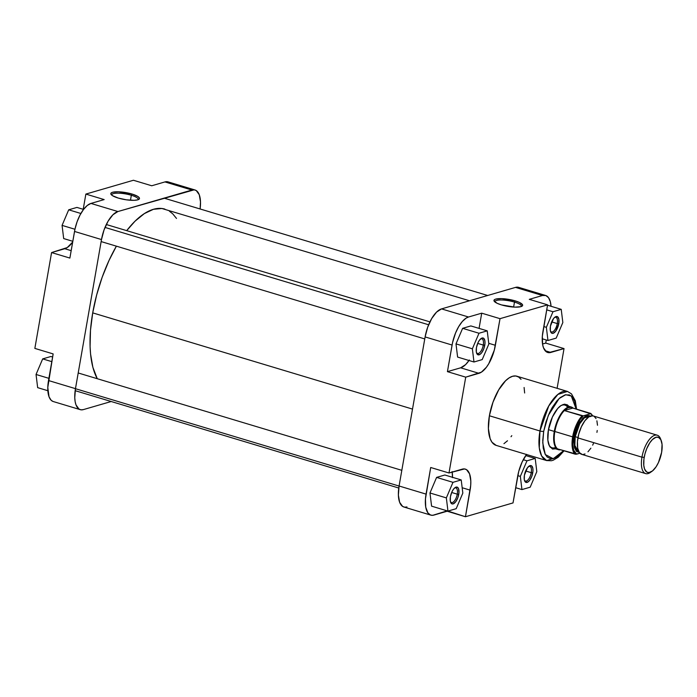 <?xml version="1.0" encoding="UTF-8"?>
<svg xmlns="http://www.w3.org/2000/svg" width="697" height="697" viewBox="0 0 697 697"><rect width="100%" height="100%" fill="white"/><g stroke="black" fill="none" stroke-linecap="round" stroke-linejoin="round"><path stroke-width="1.05" d="M131.332 195.265A13.435 3.258 9.9 0 0 117.915 193.165A13.435 3.258 9.9 0 0 111.729 195.116A13.435 3.258 -170.1 0 1 111.729 194.811A13.435 3.258 -170.1 0 1 131.332 195.265L130.47 200.248L131.332 195.265A13.435 3.258 -170.1 0 1 138.198 199.429A13.435 3.258 -170.1 0 1 138.084 199.717A13.435 3.258 9.9 0 0 131.332 195.265L132.047 194.045L131.332 195.265M118.246 198.061A14.55 3.529 -170.1 0 1 111.119 194.498A14.55 3.529 -170.1 0 1 116.582 191.78A14.55 3.529 -170.1 0 1 132.047 194.045L118.525 191.788L112.574 192.267L110.884 193.322L110.858 194.019L112.426 195.622L118.246 198.061L126.401 199.821L134.129 200.318L137.727 199.839L139.409 198.784L139.444 198.087L137.875 196.484L132.047 194.045A14.55 3.529 -170.1 0 1 138.877 199.342A14.55 3.529 -170.1 0 1 118.246 198.061M80.242 409.653L53.277 401.542A25.623 11.03 106.7 0 1 48.502 380.536L75.468 388.647L101.492 239.559L75.468 388.647A25.623 11.03 -73.3 0 0 80.242 409.653A25.623 11.03 -73.3 0 0 83.352 409.609L111.198 401.516L83.352 409.609L81.061 409.827L79.022 409.095L76.008 404.931L75.145 401.655L74.762 397.752L75.468 388.647L48.502 380.536L53.146 353.91L47.788 387.488L49.043 396.82L51.16 400.27L53.042 401.463M90.95 203.428L87.238 205.502L83.483 209.518L79.989 215.112L77.079 221.812L74.997 229.034L69.874 258.073L74.527 231.448L101.492 239.559L104.053 229.923L108.07 221.21L112.94 214.754L117.924 211.54L194.202 189.819L196.24 190.551L199.255 194.716L200.501 201.895L200.109 208.978A25.623 11.03 -73.3 0 0 195.021 189.993L168.055 181.873A25.623 11.03 106.7 0 0 164.945 181.926L151.728 185.768L164.945 181.926L191.91 190.037L117.924 211.54L90.95 203.428L104.167 199.586L90.95 203.428A25.623 11.03 106.7 0 0 74.527 231.448L101.492 239.559A25.623 11.03 -73.3 0 1 117.924 211.54L90.95 203.428M170.173 183.154L168.291 181.952L164.945 181.926L191.91 190.037A25.623 11.03 -73.3 0 1 195.021 189.993M133.432 180.262L85.862 194.08L83.204 209.309L85.862 194.08L133.432 180.262L151.728 185.768L133.432 180.262M72.662 242.094L67.243 247.566L51.578 252.567L34.85 348.404L51.578 252.567L69.874 258.073L51.578 252.567L64.786 248.724L71.172 250.65L64.786 248.724A25.623 11.03 106.7 0 0 72.662 242.094M104.167 199.586L85.862 194.08L104.167 199.586M53.146 353.91L34.85 348.404L53.146 353.91M63.68 238.566L62.068 225.384L68.698 209.814L76.931 207.418L83.562 209.414L76.931 207.418L68.698 209.814L80.887 213.482L68.698 209.814L62.068 225.384L74.954 229.261L62.068 225.384L63.68 238.566L72.802 241.31L63.68 238.566M37.655 387.645L36.044 374.472L42.674 358.894L50.916 356.498L52.606 357.012L50.916 356.498L42.674 358.894L51.805 361.638L42.674 358.894L36.044 374.472L48.886 378.332L36.044 374.472L37.655 387.645L47.849 390.712L37.655 387.645M92.71 312.875L412.511 409.087L92.71 312.875L96.656 294.962L102.171 277.24L109.054 260.39L116.39 246.163A94.714 40.757 106.7 0 0 92.71 312.875A94.714 40.757 106.7 0 0 97.258 378.706L92.884 367.336L90.566 354.006L90.087 346.522L90.488 330.282L92.71 312.875M164.919 209.126A94.714 40.757 106.7 0 0 126.697 230.646L135.035 221.193L144.366 213.596L153.427 209.309L161.887 208.499L469.517 300.764M169.415 211.2L172.743 213.84L176.498 218.431M476.452 352.638A7.658 3.293 106.7 0 0 480.128 352.203A7.658 3.293 106.7 0 0 483.274 345.076L484.763 345.215A8.773 3.773 -73.3 0 1 480.878 353.675A8.773 3.773 -73.3 0 1 476.661 353.292A8.773 3.773 -73.3 0 1 476.443 347.637L477.959 342.767L479.51 340.127L482.071 338.036L483.552 338.211L484.877 340.763L484.973 343.604L483.892 348.517L481.697 352.726L479.98 354.416L477.663 354.634L476.33 352.09L476.443 347.637A8.773 3.773 -73.3 0 1 481.104 338.515A8.773 3.773 -73.3 0 1 484.763 345.215L483.274 345.076A7.658 3.293 -73.3 0 1 477.436 353.466A7.658 3.293 -73.3 0 1 476.452 352.638M550.438 331.145A7.658 3.293 106.7 0 0 554.124 330.7A7.658 3.293 106.7 0 0 557.269 323.582L558.759 323.713A8.773 3.773 -73.3 0 1 554.873 332.173A8.773 3.773 -73.3 0 1 550.647 331.789A8.773 3.773 -73.3 0 1 550.43 326.135L553.496 318.625L555.221 316.935L557.539 316.717L558.872 319.261L558.759 323.713L555.692 331.223L553.13 333.314L551.649 333.14L550.325 330.587L550.43 326.135A8.773 3.773 -73.3 0 1 555.091 317.022A8.773 3.773 -73.3 0 1 558.759 323.713L557.269 323.582A7.658 3.293 -73.3 0 1 551.423 331.972A7.658 3.293 -73.3 0 1 550.438 331.145M524.423 480.224A7.658 3.293 106.7 0 0 528.108 479.789A7.658 3.293 106.7 0 0 531.245 472.662L532.735 472.801A8.773 3.773 -73.3 0 1 528.857 481.261A8.773 3.773 -73.3 0 1 524.632 480.878A8.773 3.773 -73.3 0 1 524.414 475.215L527.481 467.704L530.042 465.622L531.523 465.796L532.848 468.34L532.944 471.189L531.863 476.103L529.668 480.311L527.951 482.002L525.634 482.219L524.301 479.675L524.414 475.215A8.773 3.773 -73.3 0 1 529.075 466.101A8.773 3.773 -73.3 0 1 532.735 472.801L531.245 472.662A7.658 3.293 -73.3 0 1 525.407 481.052A7.658 3.293 -73.3 0 1 524.423 480.224M450.428 501.727A7.658 3.293 106.7 0 0 454.113 501.282A7.658 3.293 106.7 0 0 457.258 494.164L458.748 494.295A8.773 3.773 -73.3 0 1 454.862 502.755A8.773 3.773 -73.3 0 1 450.637 502.371A8.773 3.773 -73.3 0 1 450.428 496.717L451.935 491.855L453.494 489.207L455.211 487.517L457.528 487.299L458.565 488.719L458.957 492.683L457.868 497.597L455.681 501.805L453.12 503.896L451.639 503.722L450.314 501.169L450.428 496.717A8.773 3.773 -73.3 0 1 455.08 487.604A8.773 3.773 -73.3 0 1 458.748 494.295L457.258 494.164A7.658 3.293 -73.3 0 1 451.412 502.554A7.658 3.293 -73.3 0 1 450.428 501.727M521.243 306.549A13.435 3.258 9.9 0 0 514.491 302.089L515.205 300.877A14.55 3.529 -170.1 0 1 522.027 306.175A14.55 3.529 -170.1 0 1 501.404 304.885L514.926 307.142L520.877 306.663L522.567 305.608L522.593 304.911L519.492 302.472L515.205 300.877L501.674 298.621L495.724 299.1L494.617 299.562L494.007 300.851L497.109 303.282L501.404 304.885A14.55 3.529 -170.1 0 1 494.269 301.322A14.55 3.529 -170.1 0 1 499.74 298.604A14.55 3.529 -170.1 0 1 515.205 300.877L514.491 302.089A13.435 3.258 -170.1 0 1 521.356 306.253A13.435 3.258 -170.1 0 1 521.243 306.549M552.111 447.779A22.287 9.592 -73.3 0 1 548.748 444.442A22.287 9.592 106.7 0 0 555.666 447.43M548.966 445.034L548.966 445.043A23.402 10.072 -73.3 0 1 548.391 429.953L547.859 440.121L549.428 446.063L552.529 449.068L556.694 448.668M513.619 307.072L514.491 302.089L513.619 307.072M563.62 450.689L553.209 458.748L545.307 454.522L542.754 442.917L543.686 431.321L548.321 415.412L559.107 398.571L565.729 394.72L571.305 396.018L576.158 409.034L574.589 400.975L571.836 396.488L569.397 394.929L565.049 394.894L560.222 397.595L556.938 400.819L552.242 407.466L549.436 412.859L545.978 421.885L543.686 431.321A2.788 0.68 -170.1 0 1 539.957 430.981A2.788 0.68 9.9 0 0 543.686 431.321L542.754 440.365L543.259 448.241L545.167 454.261L547.136 456.979L550.961 458.853L555.509 457.973L560.405 454.392L563.646 450.654M576.576 409.156L575.295 400.749L571.496 393.892L567.48 391.435L557.905 394.406L548.757 405.959L539.957 430.981A36.105 15.534 -73.3 0 1 567.48 391.435L516.913 376.223A36.105 15.534 106.7 0 0 489.39 415.769L539.957 430.981L489.39 415.769A36.105 15.534 106.7 0 0 496.116 445.366L546.683 460.578A36.105 15.534 -73.3 0 1 539.957 430.981L539.286 447.936L541.647 456.004L546.683 460.578L556.345 457.537M451.665 492.483L457.258 494.164L451.665 492.483M525.651 470.98L531.245 472.662L525.651 470.98M551.676 321.901L557.269 323.582L551.676 321.901M477.68 343.394L483.274 345.076L477.68 343.394M526.618 454.366L522.088 462.094L518.734 471.451L513.018 502.92L465.448 516.738L447.213 510.857L432.767 515.301L430.589 515.048L427.906 512.905L425.728 507.128L425.458 498.825L430.702 467.495L448.999 472.993L465.727 377.155L481.392 372.163L486.419 367.232L488.789 363.651L494.304 350.138L500.019 318.668L547.581 304.85L542.336 336.181L542.614 344.484L543.477 347.759L546.492 351.924L548.53 352.656L564.03 348.596L557.103 388.316L564.03 348.596L545.734 343.09L542.536 344.022L545.734 343.09L546.274 339.988L545.734 343.09L564.03 348.596L550.822 352.438L545.141 350.73L550.822 352.438A25.623 11.03 -73.3 0 1 547.711 352.482A25.623 11.03 -73.3 0 1 542.937 331.476L547.581 304.85L500.019 318.668L481.723 313.171L479.066 328.392L481.723 313.171L468.506 317.004L481.723 313.171L500.019 318.668L495.375 345.294L488.754 343.307L495.375 345.294A25.623 11.03 -73.3 0 1 478.944 373.322L460.639 367.816L447.43 371.649L452.553 342.61L455.524 333.07L458.661 326.675L462.268 321.561L466.049 318.163L468.506 317.004L441.541 308.893L436.557 312.108L431.687 318.564L427.67 327.276L425.109 336.921L399.085 486.001L398.379 495.105L399.625 502.284L402.639 506.449L404.678 507.181L406.97 506.963M452.126 471.599L452.51 477.654M444.843 475.006L436.601 477.401L429.971 492.979L431.582 506.153L429.971 492.979L436.601 477.401L444.843 475.006L461.214 479.937L452.972 482.333L446.35 497.902L447.953 511.084L456.195 508.688L462.825 493.11L461.214 479.937L444.843 475.006M526.218 454.906L526.078 455.69L526.218 454.906M542.493 295.511L545.838 295.537L548.53 297.671L550.334 301.731L551.039 306.288A25.623 11.03 -73.3 0 0 545.603 295.458A25.623 11.03 -73.3 0 0 542.493 295.511L529.284 299.344L542.493 295.511L515.527 287.391L441.541 308.893L515.527 287.391L542.493 295.511M469.325 360.009L465.622 364.601L460.639 367.816A25.623 11.03 106.7 0 0 468.994 360.497M470.858 325.926L462.625 328.322L455.995 343.891L457.607 357.073L455.995 343.891L462.625 328.322L470.858 325.926L487.229 330.848L478.996 333.244L472.366 348.814L473.977 361.996L482.211 359.6L488.841 344.03L487.229 330.848L470.858 325.926M568.9 406.351L567.341 404.835L564.465 404.164L561.155 405.427L557.696 408.529L552.433 416.989L548.391 429.953A23.402 10.072 -73.3 0 1 560.815 405.654L560.815 405.654M567.715 407.362A22.287 9.592 106.7 0 0 560.301 406.037A22.287 9.592 -73.3 0 1 564.945 405.105M519.857 287.905L517.819 287.173L515.527 287.391A25.623 11.03 106.7 0 1 518.638 287.347L545.603 295.458M526.505 454.514A25.623 11.03 -73.3 0 0 517.662 476.295L513.018 502.92L465.448 516.738L470.693 485.408L470.806 481.017L469.56 473.838L466.546 469.673L464.507 468.942L448.999 472.993L465.727 377.155L447.43 371.649L452.074 345.032L425.109 336.921L399.085 486.001L426.059 494.112L430.702 467.495L448.999 472.993L462.216 469.159A25.623 11.03 -73.3 0 1 465.326 469.107A25.623 11.03 -73.3 0 1 470.1 490.122L462.163 487.734L470.1 490.122L465.448 516.738L447.152 511.232L433.935 515.074A25.623 11.03 -73.3 0 1 430.833 515.127A25.623 11.03 -73.3 0 1 426.059 494.112L399.085 486.001A25.623 11.03 106.7 0 0 403.859 507.007L430.833 515.127M521.034 379.342L518.629 377.016L515.763 375.988L512.539 376.293L509.08 377.931L505.525 380.823L498.669 389.919L492.997 402.186L489.39 415.769L488.397 428.594L490.148 438.709L491.995 442.247L496.186 445.383M503.948 443.667L507.503 440.765M511.023 436.723L511.798 435.66M524.641 392.995L524.1 387.488M529.284 299.344L547.581 304.85L529.284 299.344M425.109 336.921L452.074 345.032A25.623 11.03 -73.3 0 1 468.506 317.004L441.541 308.893A25.623 11.03 106.7 0 0 425.109 336.921M465.727 377.155L447.43 371.649L460.639 367.816L478.944 373.322L465.727 377.155M452.519 477.323A25.623 11.03 106.7 0 0 452.196 472.069M480.573 338.942A7.658 3.293 -73.3 0 1 481.845 338.803A7.658 3.293 -73.3 0 1 483.274 345.076A7.658 3.293 106.7 0 0 480.573 338.942M554.559 317.449A7.658 3.293 -73.3 0 1 555.84 317.301A7.658 3.293 -73.3 0 1 557.269 323.582A7.658 3.293 106.7 0 0 554.559 317.449M528.544 466.528A7.658 3.293 -73.3 0 1 529.816 466.38A7.658 3.293 -73.3 0 1 531.245 472.662A7.658 3.293 106.7 0 0 528.544 466.528M454.549 488.031A7.658 3.293 -73.3 0 1 455.829 487.883A7.658 3.293 -73.3 0 1 457.258 494.164A7.658 3.293 106.7 0 0 454.549 488.031M494.887 301.949A13.435 3.258 -170.1 0 1 494.879 301.635A13.435 3.258 -170.1 0 1 514.491 302.089A13.435 3.258 9.9 0 0 501.073 299.989A13.435 3.258 9.9 0 0 494.887 301.949M488.841 344.03L487.229 330.848L478.996 333.244L462.625 328.322L478.996 333.244L472.366 348.814L455.995 343.891L472.366 348.814L473.977 361.996L457.607 357.073L473.977 361.996L482.211 359.6L488.841 344.03M562.836 322.528L561.224 309.355L552.982 311.742L546.361 327.32L547.964 340.502L556.206 338.106L562.836 322.528L561.224 309.355L547.52 305.225L561.224 309.355L552.982 311.742L546.709 309.86L552.982 311.742L546.361 327.32L543.799 326.553L546.361 327.32L547.964 340.502L542.214 338.768L547.964 340.502L556.206 338.106L562.836 322.528M536.812 471.616L535.209 458.434L526.967 460.83L520.337 476.399L521.948 489.582L530.19 487.186L536.812 471.616L535.209 458.434L525.738 455.585L535.209 458.434L526.967 460.83L523.264 459.715L526.967 460.83L520.337 476.399L517.784 475.633L520.337 476.399L521.948 489.582L515.675 487.691L521.948 489.582L530.19 487.186L536.812 471.616M462.825 493.11L461.214 479.937L452.972 482.333L436.601 477.401L452.972 482.333L446.35 497.902L429.971 492.979L446.35 497.902L447.953 511.084L431.582 506.153L447.953 511.084L456.195 508.688L462.825 493.11M657.245 435.198L593.199 415.926A20.056 8.634 106.7 0 0 577.909 437.899L641.954 457.171A20.056 8.634 106.7 0 0 650.327 472.47L651.869 471.399A18.383 7.911 -73.3 0 1 644.194 457.371L641.954 457.171L577.909 437.899A20.056 8.634 106.7 0 0 581.646 454.339L645.692 473.611A20.056 8.634 -73.3 0 1 641.954 457.171A20.056 8.634 -73.3 0 1 657.245 435.198A20.056 8.634 -73.3 0 1 660.817 439.641L662.054 444.32L661.636 452.301A18.383 7.911 -73.3 0 1 651.869 471.399M589.775 416.353L584.478 417.782L579.747 423.759L575.199 436.697L574.45 436.627L579.721 422.304L585.123 416.353L590.246 416.144M554.281 431.417L548.443 429.657L554.281 431.417A22.287 9.592 106.7 0 0 560.58 449.774A22.287 9.592 -73.3 0 1 558.428 449.687A22.287 9.592 -73.3 0 1 554.281 431.417L554.829 431.504L554.281 431.417A22.287 9.592 -73.3 0 1 571.27 407.004A22.287 9.592 -73.3 0 1 573.117 408.12A22.287 9.592 106.7 0 0 554.281 431.417M560.379 449.713A22.008 9.47 -73.3 0 1 557.626 448.885A22.008 9.47 -73.3 0 1 554.829 431.504L572.646 436.862A22.008 9.47 -73.3 0 1 582.134 415.909L564.317 410.55A22.008 9.47 106.7 0 0 554.829 431.504A22.008 9.47 106.7 0 0 557.626 448.885L575.443 454.244A22.008 9.47 -73.3 0 1 572.646 436.862L554.829 431.504A22.008 9.47 -73.3 0 1 564.317 410.55A22.008 9.47 -73.3 0 1 572.908 408.059L590.525 413.757A21.45 9.227 -73.3 0 1 592.528 415.795L588.843 416.876L584.914 420.735L581.368 426.782L578.745 434.109L577.438 441.584L577.656 448.084L579.355 452.606L582.283 454.47M577.979 437.524L575.199 436.697A18.662 8.033 106.7 0 0 578.676 451.996L574.851 445.453L575.199 436.697L577.979 437.524M651.12 471.869A20.056 8.634 -73.3 0 1 645.692 473.611M560.51 449.704L576.619 454.191C568.761 454.383 574.685 420.448 583.311 415.856L582.134 415.909C578.127 419.768 574.964 426.747 572.646 436.862C571.496 446.638 572.429 452.431 575.443 454.244L579.887 453.242L576.619 454.191L573.709 450.184L572.856 445.61L573.396 436.932L577.229 424.761L580.113 419.664L583.311 415.856L564.317 410.55L572.908 408.059L571.052 407.275L567.811 407.876L564.317 410.55L572.908 408.059L590.725 413.417L592.659 416.013M661.183 440.452L660.486 438.709A20.056 8.634 106.7 0 0 650.841 437.838A20.056 8.634 106.7 0 0 641.954 457.171L644.194 457.371A18.383 7.911 -73.3 0 1 652.331 439.65A18.383 7.911 -73.3 0 1 661.183 440.452A18.383 7.911 -73.3 0 1 661.636 452.301L658.465 462.494L656.077 466.816L652.514 470.919L649.012 472.575L646.746 472.043L644.577 469.055L643.775 465.352L643.932 459.079L644.96 453.895L646.668 448.79L649.752 442.865L652.409 439.572L655.982 437.263L658.377 437.289L660.817 439.65M596.937 432.367L597.216 430.502M597.495 425.248L596.893 420.84M596.04 418.566L594.149 416.37M593.382 415.987L592.555 415.795M583.162 454.479L585.027 453.939M587.972 451.787L590.873 448.197M592.65 445.156L593.469 443.484M589.427 416.248A18.662 8.033 106.7 0 0 575.199 436.697L574.45 436.627L574.006 440.155L574.485 447.674L576.445 451.421L579.486 452.519M583.311 415.856L590.525 413.757L583.311 415.856M590.69 416.527L589.279 415.63L586.778 415.604L583.041 418.017L578.554 424.368L575.774 431.182L574.45 436.627L574.223 446.481L579.303 452.527M428.629 324.776L105.012 227.422L428.629 324.776M75.459 388.699L399.076 486.053L75.459 388.699M564.047 450.82L558.201 457.232L553.279 460.194L551.423 460.743L546.683 460.578M558.428 449.687L550.133 447.186M592.79 415.83L590.847 413.469M571.27 407.004L562.967 404.504M424.752 338.934L101.143 241.58M429.927 321.875L106.31 224.512M487.682 295.484L164.204 198.175M401.82 470.327L78.203 372.973M398.771 488.022L75.154 390.668"/></g></svg>

